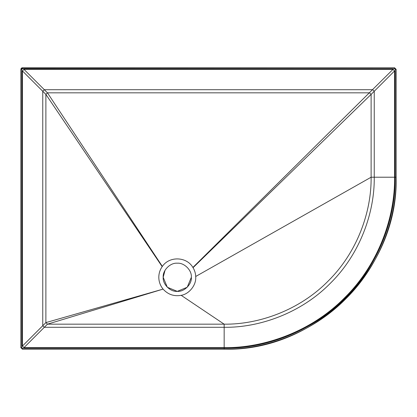 <?xml version="1.0" encoding="UTF-8"?>
<svg xmlns="http://www.w3.org/2000/svg" width="417" height="417" viewBox="0 0 417 417"><rect width="100%" height="100%" fill="white"/><g stroke="black" fill="none" stroke-linecap="round" stroke-linejoin="round"><path stroke-width="0.63" d="M177.272 263.2C184.241 262.569 191.982 270.315 191.356 277.284C191.982 284.253 184.241 291.994 177.272 291.368C170.303 291.994 162.557 284.253 163.188 277.284C162.557 270.315 170.303 262.569 177.272 263.2M191.356 277.284L187.228 287.24L177.272 291.368L167.311 287.24L163.188 277.284L165.028 270.325M162.911 288.892C160.222 285.489 158.851 281.621 158.809 277.284C158.835 273.385 159.966 269.835 162.187 266.635L162.349 266.411C169.323 255.965 186.649 256.554 192.899 267.448L193.045 267.683C194.676 270.388 195.568 273.317 195.719 276.476L195.735 277.284C196.219 285.228 189.037 294.126 181.171 295.33C173.998 296.586 167.973 294.511 163.089 289.106L45.886 322.607L45.886 94.393L47.449 92.829L369.551 92.829L371.114 94.393L371.114 177.215C371.583 211.674 357.301 252.405 328.07 281.131C299.349 310.357 258.618 324.64 224.158 324.171L47.449 324.171L45.886 322.607L22.414 346.079L23.977 347.642L224.158 347.642C264.123 348.19 311.358 331.624 344.666 297.728C378.568 264.414 395.134 217.179 394.586 177.215L394.586 70.921L393.022 69.358L23.977 69.358L22.414 70.921L22.414 346.079M22.414 70.921L42.758 91.266L42.758 325.734L44.322 327.298L224.158 327.298L224.158 347.642M162.187 266.635L45.886 94.393L42.758 91.266L44.322 89.702L372.678 89.702L374.242 91.266L374.242 177.215C374.727 212.409 360.137 254.005 330.285 283.341C300.949 313.193 259.353 327.783 224.158 327.298L224.158 324.171L181.171 295.33M21.788 69.358L21.788 347.642L22.414 348.268L224.158 348.268C264.269 348.815 311.676 332.193 345.109 298.165C379.136 264.732 395.759 217.325 395.212 177.215L395.212 69.358L394.586 68.732L22.414 68.732L21.788 69.358L20.85 69.358L20.85 347.642L21.788 347.642M20.85 347.642L22.414 349.206L224.158 349.206C264.493 349.759 312.156 333.042 345.776 298.833C379.986 265.212 396.703 217.549 396.15 177.215L396.15 69.358L394.586 67.794L22.414 67.95C22.054 67.502 21.533 67.971 20.85 69.358L20.85 347.642L22.414 349.206L22.414 348.268M21.131 68.461L20.85 69.358L22.414 67.794L22.414 68.732L22.414 67.794L394.586 67.794L394.586 68.732L394.586 67.794L396.15 69.358L395.212 69.358M22.414 68.732L22.414 67.794L21.309 68.252M23.977 347.642L47.449 324.171L163.089 289.106M394.586 177.215L371.114 177.215L195.719 276.476M193.045 267.683L371.114 94.393L394.586 70.921M393.022 69.358L192.899 267.448M162.349 266.411L47.449 92.829L23.977 69.358M396.15 69.358L396.15 177.215C398.522 269.121 316.065 351.578 224.158 349.206L224.158 348.268M396.15 177.215L395.212 177.215M224.158 349.206L22.414 349.206"/></g></svg>
